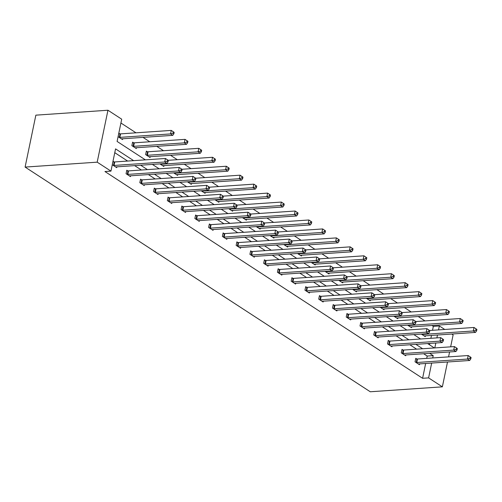 <?xml version="1.0" encoding="UTF-8"?>
<svg xmlns="http://www.w3.org/2000/svg" width="502" height="502" viewBox="0 0 502 502"><rect width="100%" height="100%" fill="white"/><g stroke="black" fill="none" stroke-linecap="round" stroke-linejoin="round"><path stroke-width="0.75" d="M432.529 330.297L433.345 326.369L439.357 325.955L444.747 329.469M451.762 334.031L453.118 334.916L450.645 346.838M145.385 159.849L117.098 141.439L121.71 119.194L107.949 110.233L35.855 115.159L25.1 167.084L370.269 391.767L442.362 386.841L428.601 377.887L431.67 363.078M433.345 326.369L431.99 325.484M424.981 320.916L418.235 316.53M411.22 311.962L404.474 307.569M397.458 303.007L390.713 298.615M383.697 294.046L376.952 289.654M369.936 285.092L363.191 280.7M356.175 276.131L349.43 271.739M342.414 267.177L335.669 262.784M328.653 258.216L321.907 253.824M314.892 249.262L308.146 244.869M301.131 240.301L294.385 235.915M287.37 231.347L280.624 226.954M273.609 222.386L266.863 218M259.848 213.432L253.102 209.039M246.087 204.477L239.341 200.085M232.326 195.516L225.58 191.124M218.565 186.562L211.819 182.17M204.803 177.601L198.058 173.209M191.042 168.647L184.297 164.254M177.281 159.686L170.536 155.294M163.52 150.732L156.775 146.339M149.759 141.771L143.014 137.385M135.998 132.817L120.919 123.003M402.993 350.007L402.008 349.367L401.28 352.875L405.691 355.749L405.854 354.945M375.471 332.098L374.486 331.452L373.758 334.959L378.169 337.833L378.332 337.03M347.949 314.183L346.964 313.537L346.236 317.044L350.647 319.918L350.81 319.115M320.427 296.268L319.441 295.622L318.714 299.136L323.125 302.003L323.294 301.2M292.904 278.353L291.919 277.706L291.191 281.22L295.603 284.088L295.772 283.285M265.382 260.438L264.397 259.798L263.669 263.305L268.081 266.173L268.25 265.37M237.86 242.522L236.875 241.882L236.147 245.39L240.558 248.258L240.728 247.455M210.338 224.607L209.353 223.967L208.625 227.475L213.036 230.343L213.206 229.539M182.816 206.692L181.831 206.052L181.103 209.56L185.514 212.428L185.684 211.624M155.3 188.777L154.309 188.137L153.581 191.645L157.992 194.519L158.161 193.709M127.778 170.862L126.786 170.222L126.065 173.73L130.47 176.604L130.639 175.794M426.719 358.372L427.202 356.05L423.632 353.728M416.616 349.16L409.87 344.774M402.855 340.205L396.109 335.813M389.094 331.251L382.348 326.858M375.333 322.29L368.587 317.898M361.572 313.336L354.826 308.943M347.811 304.375L341.065 299.983M334.05 295.421L327.304 291.028M320.289 286.46L313.543 282.074M306.534 277.506L299.782 273.113M292.773 268.545L286.027 264.159M279.012 259.59L272.266 255.198M265.251 250.63L258.505 246.244M251.489 241.675L244.744 237.283M237.728 232.721L230.983 228.328M223.967 223.76L217.222 219.368M210.206 214.806L203.461 210.413M196.445 205.845L189.7 201.453M182.684 196.891L175.938 192.498M168.923 187.93L162.177 183.544M155.162 178.976L148.416 174.583M141.401 170.015L134.655 165.629M127.64 161.06L114.77 152.683M133.645 160.653L115.56 148.874L110.955 171.119L104.943 171.533L422.59 378.295L425.658 363.486M114.017 161.908L113.025 161.267L112.304 164.775L116.709 167.643L116.878 166.84M141.539 179.823L140.547 179.176L139.82 182.69L144.231 185.558L144.4 184.755M169.055 197.738L168.07 197.091L167.342 200.605L171.753 203.473L171.922 202.67M196.577 215.653L195.592 215.007L194.864 218.514L199.275 221.388L199.445 220.585M224.099 233.568L223.114 232.922L222.386 236.429L226.797 239.303L226.967 238.5M251.621 251.477L250.636 250.837L249.908 254.345L254.319 257.219L254.489 256.415M279.143 269.392L278.158 268.752L277.43 272.26L281.842 275.134L282.011 274.324M306.666 287.307L305.68 286.667L304.952 290.175L309.364 293.049L309.533 292.239M334.188 305.222L333.202 304.582L332.475 308.09L336.886 310.964L337.055 310.154M361.71 323.137L360.725 322.497L359.997 326.005L364.408 328.873L364.571 328.07M389.232 341.053L388.247 340.412L387.519 343.92L391.93 346.788L392.093 345.985M416.754 358.968L415.769 358.328L415.041 361.835L419.452 364.703L419.616 363.9M422.59 378.295L428.601 377.887M110.955 171.119L97.193 162.165L25.1 167.084M442.362 386.841L447.508 361.998M448.568 356.878L449.585 351.958M434.807 347.924L435.824 342.998M436.884 337.884L437.48 335.01M438.541 329.889L439.357 325.955M152.401 164.418L159.147 168.804M166.162 173.372L172.908 177.764M179.923 182.326L186.669 186.719M193.684 191.287L200.43 195.68M207.445 200.242L214.191 204.634M221.206 209.202L227.952 213.595M234.967 218.157L241.713 222.549M248.728 227.117L255.474 231.51M262.483 236.072L269.235 240.464M276.244 245.032L282.99 249.419M290.005 253.987L296.751 258.379M303.766 262.948L310.512 267.334M317.528 271.902L324.273 276.295M331.289 280.863L338.034 285.249M345.05 289.817L351.795 294.21M358.811 298.772L365.556 303.164M372.572 307.732L379.317 312.125M386.333 316.687L393.079 321.079M400.094 325.647L406.84 330.04M413.855 334.602L420.601 338.994M427.616 343.563L434.362 347.949M107.949 110.233L97.193 162.165M432.724 357.957L433.207 355.642L429.643 353.32M422.628 348.752L415.882 344.359M408.866 339.798L402.121 335.405M395.105 330.837L388.36 326.444M381.344 321.882L374.599 317.49M367.583 312.922L360.838 308.535M353.822 303.967L347.077 299.575M340.061 295.007L333.315 290.62M326.3 286.052L319.554 281.66M312.539 277.098L305.793 272.705M298.778 268.137L292.032 263.745M285.017 259.183L278.271 254.79M271.256 250.222L264.51 245.829M257.495 241.267L250.749 236.875M243.734 232.307L236.988 227.914M229.972 223.352L223.227 218.96M216.211 214.392L209.466 210.005M202.45 205.437L195.705 201.045M188.689 196.477L181.944 192.09M174.928 187.522L168.183 183.13M161.167 178.561L154.421 174.175M147.406 169.607L140.66 165.214M429.53 344.805L429.819 343.412M430.879 338.292L431.475 335.418M425.432 335.832L425.263 336.635L421.36 334.094M411.671 326.871L411.502 327.674L407.599 325.133M397.91 317.917L397.741 318.72L393.838 316.178M384.149 308.956L383.98 309.765L380.077 307.218M370.388 300.001L370.219 300.805L366.316 298.263M356.627 291.041L356.458 291.85L352.555 289.303M342.866 282.086L342.697 282.89L338.794 280.348M329.105 273.132L328.935 273.935L325.032 271.387M315.344 264.171L315.174 264.974L311.271 262.433M301.583 255.217L301.413 256.02L297.51 253.479M287.822 246.256L287.652 247.059L283.749 244.518M274.061 237.302L273.897 238.105L269.988 235.563M260.3 228.341L260.136 229.144L256.227 226.603M246.538 219.387L246.375 220.19L242.466 217.648M232.777 210.426L232.614 211.235L228.705 208.688M219.016 201.471L218.853 202.275L214.944 199.733M205.255 192.511L205.092 193.32L201.183 190.773M191.494 183.556L191.331 184.359L187.422 181.818M177.733 174.596L177.57 175.405L173.661 172.857M163.972 165.641L163.809 166.444L159.9 163.903M150.211 156.687L150.048 157.49L145.636 154.616L146.364 151.108L147.35 151.748M136.45 147.726L136.287 148.529L131.875 145.662L132.603 142.154L133.588 142.794M122.689 138.772L122.526 139.575L118.114 136.701L118.842 133.193L119.827 133.839M427.202 356.05L433.207 355.642M113.289 165.415L113.515 165.44A1.519 0.502 -168.3 0 0 114.029 165.447L164.731 161.989L166.94 163.42L116.232 166.884A1.519 0.502 -168.3 0 0 115.849 166.959L115.724 167.003M112.919 161.801L114.243 161.926A1.519 0.502 -168.3 0 0 114.757 161.939L165.459 158.475L168.346 160.427L167.467 159.856L167.172 161.261L168.057 161.832L168.346 160.427M167.172 161.261L164.731 161.989L165.459 158.475L167.467 159.856M166.94 163.42L168.057 161.832M121.54 138.935L121.66 138.885A1.519 0.502 11.7 0 1 122.049 138.816L172.751 135.352L170.548 133.915L171.27 130.407L120.568 133.871A1.519 0.502 11.7 0 1 120.053 133.858L118.729 133.733M173.278 131.788L171.27 130.407L174.163 132.359L173.278 131.788L172.989 133.187L173.868 133.764L174.163 132.359M172.989 133.187L170.548 133.915L119.84 137.379A1.519 0.502 11.7 0 1 119.332 137.366L119.099 137.347M173.868 133.764L172.751 135.352M127.05 174.376L127.276 174.395A1.519 0.502 -168.3 0 0 127.79 174.407L178.492 170.944L180.701 172.381L129.993 175.838A1.519 0.502 -168.3 0 0 129.61 175.913L129.485 175.957M126.68 170.762L128.004 170.887A1.519 0.502 -168.3 0 0 128.518 170.9L179.22 167.436L182.107 169.387L181.228 168.81L180.933 170.216L181.818 170.787L182.107 169.387M180.933 170.216L178.492 170.944L179.22 167.436L181.228 168.81M180.701 172.381L181.818 170.787M140.811 183.33L141.037 183.349A1.519 0.502 -168.3 0 0 141.551 183.362L192.253 179.904L194.462 181.335L143.754 184.799A1.519 0.502 -168.3 0 0 143.371 184.868L143.246 184.918M140.441 179.716L141.765 179.841A1.519 0.502 -168.3 0 0 142.279 179.854L192.981 176.39L195.868 178.342L194.989 177.771L194.694 179.17L195.579 179.747L195.868 178.342M194.694 179.17L192.253 179.904L192.981 176.39L194.989 177.771M194.462 181.335L195.579 179.747M135.302 147.889L135.421 147.845A1.519 0.502 11.7 0 1 135.81 147.77L186.512 144.312L184.309 142.875L185.031 139.368L134.329 142.825A1.519 0.502 11.7 0 1 133.814 142.813L132.49 142.687M187.039 140.742L185.031 139.368L187.924 141.313L187.039 140.742L186.75 142.148L187.629 142.719L187.924 141.313M186.75 142.148L184.309 142.875L133.601 146.333A1.519 0.502 11.7 0 1 133.093 146.327L132.861 146.302M187.629 142.719L186.512 144.312M149.056 156.844L149.182 156.8A1.519 0.502 11.7 0 1 149.571 156.731L200.273 153.267L198.07 151.83L198.792 148.322L148.09 151.786A1.519 0.502 11.7 0 1 147.575 151.773L146.251 151.648M200.8 149.696L198.792 148.322L201.685 150.274L200.8 149.696L200.511 151.102L201.39 151.679L201.685 150.274M200.511 151.102L198.07 151.83L147.362 155.294A1.519 0.502 11.7 0 1 146.854 155.281L146.622 155.262M201.39 151.679L200.273 153.267M154.572 192.285L154.798 192.31A1.519 0.502 -168.3 0 0 155.313 192.322L206.015 188.859L208.223 190.296L157.515 193.753A1.519 0.502 -168.3 0 0 157.132 193.828L157.007 193.872M154.202 188.677L155.526 188.802A1.519 0.502 -168.3 0 0 156.04 188.808L206.742 185.351L209.629 187.302L208.75 186.725L208.455 188.131L209.34 188.702L209.629 187.302M208.455 188.131L206.015 188.859L206.742 185.351L208.75 186.725M208.223 190.296L209.34 188.702M162.817 165.804L162.943 165.76A1.519 0.502 11.7 0 1 163.332 165.685L214.034 162.221L211.831 160.791L212.553 157.277L168.189 160.307M214.561 158.657L212.553 157.277L215.446 159.228L214.561 158.657L214.272 160.063L215.151 160.634L215.446 159.228M214.272 160.063L211.831 160.791L161.123 164.248A1.519 0.502 11.7 0 1 160.609 164.242L160.383 164.217M215.151 160.634L214.034 162.221M168.333 201.246L168.559 201.264A1.519 0.502 -168.3 0 0 169.074 201.277L219.776 197.813L221.984 199.25L171.276 202.714A1.519 0.502 -168.3 0 0 170.893 202.783L170.768 202.833M167.963 197.631L169.287 197.757A1.519 0.502 -168.3 0 0 169.802 197.769L220.503 194.305L223.39 196.257L222.511 195.686L222.217 197.085L223.101 197.662L223.39 196.257M222.217 197.085L219.776 197.813L220.503 194.305L222.511 195.686M221.984 199.25L223.101 197.662M176.578 174.759L176.704 174.715A1.519 0.502 11.7 0 1 177.093 174.646L227.795 171.182L225.593 169.745L226.314 166.237L181.95 169.268M228.322 167.612L226.314 166.237L229.207 168.189L228.322 167.612L228.033 169.017L228.912 169.594L229.207 168.189M228.033 169.017L225.593 169.745L174.884 173.209A1.519 0.502 11.7 0 1 174.37 173.196L174.144 173.177M228.912 169.594L227.795 171.182M182.094 210.2L182.32 210.225A1.519 0.502 -168.3 0 0 182.835 210.238L233.537 206.774L235.745 208.211L185.037 211.668A1.519 0.502 -168.3 0 0 184.654 211.744L184.529 211.788M181.718 206.586L183.048 206.717A1.519 0.502 -168.3 0 0 183.556 206.724L234.265 203.266L237.151 205.218L236.273 204.64L235.978 206.046L236.862 206.617L237.151 205.218M235.978 206.046L233.537 206.774L234.265 203.266L236.273 204.64M235.745 208.211L236.862 206.617M190.34 183.719L190.465 183.669A1.519 0.502 11.7 0 1 190.854 183.6L241.556 180.136L239.347 178.706L240.075 175.192L195.711 178.223M242.083 176.572L240.075 175.192L242.962 177.143L242.083 176.572L241.795 177.972L242.673 178.549L242.962 177.143M241.795 177.972L239.347 178.706L188.645 182.163A1.519 0.502 11.7 0 1 188.131 182.151L187.905 182.132M242.673 178.549L241.556 180.136M195.855 219.161L196.081 219.179A1.519 0.502 -168.3 0 0 196.596 219.192L247.298 215.728L249.507 217.165L198.798 220.629A1.519 0.502 -168.3 0 0 198.415 220.698L198.29 220.748M195.479 215.546L196.809 215.672A1.519 0.502 -168.3 0 0 197.317 215.684L248.026 212.22L250.912 214.172L250.027 213.601L249.739 215L250.623 215.578L250.912 214.172M249.739 215L247.298 215.728L248.026 212.22L250.027 213.601M249.507 217.165L250.623 215.578M204.101 192.674L204.226 192.63A1.519 0.502 11.7 0 1 204.609 192.555L255.317 189.097L253.108 187.66L253.836 184.152L209.472 187.183M255.844 185.527L253.836 184.152L256.723 186.104L255.844 185.527L255.556 186.932L256.434 187.503L256.723 186.104M255.556 186.932L253.108 187.66L202.406 191.124A1.519 0.502 11.7 0 1 201.892 191.111L201.666 191.086M256.434 187.503L255.317 189.097M209.616 228.115L209.842 228.14A1.519 0.502 -168.3 0 0 210.357 228.146L261.059 224.689L263.261 226.126L212.559 229.583A1.519 0.502 -168.3 0 0 212.177 229.659L212.051 229.703M209.24 224.501L210.57 224.632A1.519 0.502 -168.3 0 0 211.078 224.639L261.787 221.181L264.673 223.133L263.788 222.555L263.5 223.961L264.385 224.532L264.673 223.133M263.5 223.961L261.059 224.689L261.787 221.181L263.788 222.555M263.261 226.126L264.385 224.532M217.862 201.635L217.987 201.584A1.519 0.502 11.7 0 1 218.37 201.515L269.078 198.052L266.869 196.615L267.597 193.107L223.233 196.138M269.605 194.487L267.597 193.107L270.484 195.058L269.605 194.487L269.317 195.887L270.195 196.464L270.484 195.058M269.317 195.887L266.869 196.615L216.167 200.078A1.519 0.502 11.7 0 1 215.653 200.066L215.427 200.047M270.195 196.464L269.078 198.052M223.377 237.076L223.603 237.095A1.519 0.502 -168.3 0 0 224.118 237.107L274.82 233.643L277.022 235.08L226.32 238.544A1.519 0.502 -168.3 0 0 225.938 238.613L225.812 238.657M223.001 233.461L224.331 233.587A1.519 0.502 -168.3 0 0 224.84 233.599L275.548 230.136L278.434 232.087L277.55 231.516L277.261 232.915L278.146 233.493L278.434 232.087M277.261 232.915L274.82 233.643L275.548 230.136L277.55 231.516M277.022 235.08L278.146 233.493M231.623 210.589L231.748 210.545A1.519 0.502 11.7 0 1 232.131 210.47L282.839 207.012L280.631 205.575L281.358 202.068L236.994 205.092M283.366 203.442L281.358 202.068L284.245 204.019L283.366 203.442L283.078 204.847L283.956 205.418L284.245 204.019M283.078 204.847L280.631 205.575L229.929 209.039A1.519 0.502 11.7 0 1 229.414 209.027L229.188 209.001M283.956 205.418L282.839 207.012M237.139 246.03L237.364 246.055A1.519 0.502 -168.3 0 0 237.879 246.062L288.581 242.604L290.783 244.041L240.082 247.499A1.519 0.502 -168.3 0 0 239.699 247.574L239.573 247.618M236.762 242.416L238.092 242.541A1.519 0.502 -168.3 0 0 238.601 242.554L289.309 239.096L292.195 241.042L291.311 240.471L291.022 241.876L291.907 242.447L292.195 241.042M291.022 241.876L288.581 242.604L289.309 239.096L291.311 240.471M290.783 244.041L291.907 242.447M250.9 254.991L251.125 255.01A1.519 0.502 -168.3 0 0 251.64 255.022L302.342 251.558L304.545 252.995L253.843 256.459A1.519 0.502 -168.3 0 0 253.46 256.528L253.334 256.572M250.523 251.376L251.853 251.502A1.519 0.502 -168.3 0 0 252.362 251.515L303.07 248.051L305.956 250.002L305.072 249.425L304.783 250.831L305.668 251.408L305.956 250.002M304.783 250.831L302.342 251.558L303.07 248.051L305.072 249.425M304.545 252.995L305.668 251.408M264.654 263.945L264.887 263.97A1.519 0.502 -168.3 0 0 265.401 263.977L316.103 260.519L318.306 261.95L267.604 265.414A1.519 0.502 -168.3 0 0 267.221 265.489L267.095 265.533M264.284 260.331L265.614 260.456A1.519 0.502 -168.3 0 0 266.123 260.469L316.831 257.005L319.718 258.957L318.833 258.386L318.544 259.791L319.429 260.362L319.718 258.957M318.544 259.791L316.103 260.519L316.831 257.005L318.833 258.386M318.306 261.95L319.429 260.362M278.415 272.906L278.648 272.925A1.519 0.502 -168.3 0 0 279.156 272.937L329.864 269.474L332.067 270.911L281.365 274.374A1.519 0.502 -168.3 0 0 280.982 274.443L280.856 274.487M278.045 269.292L279.376 269.417A1.519 0.502 -168.3 0 0 279.884 269.43L330.592 265.966L333.479 267.917L332.594 267.34L332.305 268.746L333.19 269.323L333.479 267.917M332.305 268.746L329.864 269.474L330.592 265.966L332.594 267.34M332.067 270.911L333.19 269.323M292.177 281.86L292.409 281.879A1.519 0.502 -168.3 0 0 292.917 281.892L343.625 278.434L345.828 279.865L295.126 283.329A1.519 0.502 -168.3 0 0 294.743 283.398L294.618 283.448M291.806 278.246L293.137 278.372A1.519 0.502 -168.3 0 0 293.645 278.384L344.353 274.92L347.24 276.872L346.355 276.301L346.066 277.7L346.951 278.277L347.24 276.872M346.066 277.7L343.625 278.434L344.353 274.92L346.355 276.301M345.828 279.865L346.951 278.277M305.938 290.815L306.17 290.84A1.519 0.502 -168.3 0 0 306.678 290.853L357.386 287.389L359.589 288.826L308.887 292.283A1.519 0.502 -168.3 0 0 308.504 292.359L308.379 292.402M305.567 287.207L306.898 287.332A1.519 0.502 -168.3 0 0 307.406 287.339L358.114 283.881L361.001 285.833L360.116 285.255L359.827 286.661L360.712 287.232L361.001 285.833M359.827 286.661L357.386 287.389L358.114 283.881L360.116 285.255M359.589 288.826L360.712 287.232M319.699 299.776L319.931 299.794A1.519 0.502 -168.3 0 0 320.439 299.807L371.147 296.343L373.35 297.78L322.648 301.244A1.519 0.502 -168.3 0 0 322.265 301.313L322.14 301.363M319.328 296.161L320.659 296.287A1.519 0.502 -168.3 0 0 321.167 296.299L371.875 292.835L374.762 294.787L373.877 294.216L373.588 295.615L374.467 296.193L374.762 294.787M373.588 295.615L371.147 296.343L371.875 292.835L373.877 294.216M373.35 297.78L374.467 296.193M333.46 308.73L333.692 308.755A1.519 0.502 -168.3 0 0 334.2 308.768L384.908 305.304L387.111 306.741L336.409 310.198A1.519 0.502 -168.3 0 0 336.026 310.274L335.901 310.318M333.09 305.116L334.42 305.247A1.519 0.502 -168.3 0 0 334.928 305.254L385.636 301.796L388.523 303.748L387.638 303.17L387.349 304.576L388.228 305.147L388.523 303.748M387.349 304.576L384.908 305.304L385.636 301.796L387.638 303.17M387.111 306.741L388.228 305.147M347.221 317.691L347.453 317.71A1.519 0.502 -168.3 0 0 347.961 317.722L398.67 314.258L400.872 315.695L350.17 319.159A1.519 0.502 -168.3 0 0 349.781 319.228L349.662 319.278M346.851 314.076L348.181 314.202A1.519 0.502 -168.3 0 0 348.689 314.214L399.397 310.751L402.284 312.702L401.399 312.131L401.111 313.53L401.989 314.108L402.284 312.702M401.111 313.53L398.67 314.258L399.397 310.751L401.399 312.131M400.872 315.695L401.989 314.108M360.982 326.645L361.214 326.67A1.519 0.502 -168.3 0 0 361.722 326.676L412.431 323.219L414.633 324.656L363.931 328.113A1.519 0.502 -168.3 0 0 363.542 328.189L363.423 328.233M360.612 323.031L361.936 323.162A1.519 0.502 -168.3 0 0 362.45 323.169L413.159 319.711L416.045 321.663L415.16 321.085L414.872 322.491L415.75 323.062L416.045 321.663M414.872 322.491L412.431 323.219L413.159 319.711L415.16 321.085M414.633 324.656L415.75 323.062M245.384 219.55L245.509 219.499A1.519 0.502 11.7 0 1 245.892 219.43L296.6 215.967L294.392 214.53L295.12 211.022L250.755 214.053M297.128 212.402L295.12 211.022L298.006 212.973L297.128 212.402L296.833 213.802L297.717 214.379L298.006 212.973M296.833 213.802L294.392 214.53L243.69 217.993A1.519 0.502 11.7 0 1 243.175 217.981L242.949 217.962M297.717 214.379L296.6 215.967M259.145 228.504L259.27 228.46A1.519 0.502 11.7 0 1 259.653 228.385L310.361 224.927L308.153 223.49L308.881 219.983L264.516 223.007M310.889 221.357L308.881 219.983L311.767 221.934L310.889 221.357L310.594 222.762L311.478 223.334L311.767 221.934M310.594 222.762L308.153 223.49L257.451 226.948A1.519 0.502 11.7 0 1 256.936 226.942L256.71 226.917M311.478 223.334L310.361 224.927M272.906 237.465L273.032 237.415A1.519 0.502 11.7 0 1 273.414 237.346L324.123 233.882L321.914 232.445L322.642 228.937L278.277 231.968M324.65 230.318L322.642 228.937L325.528 230.889L324.65 230.318L324.355 231.717L325.24 232.294L325.528 230.889M324.355 231.717L321.914 232.445L271.212 235.909A1.519 0.502 11.7 0 1 270.697 235.896L270.471 235.877M325.24 232.294L324.123 233.882M286.667 246.419L286.793 246.375A1.519 0.502 11.7 0 1 287.175 246.3L337.884 242.842L335.675 241.406L336.403 237.898L292.038 240.922M338.411 239.272L336.403 237.898L339.289 239.843L338.411 239.272L338.116 240.678L339.001 241.249L339.289 239.843M338.116 240.678L335.675 241.406L284.973 244.863A1.519 0.502 11.7 0 1 284.458 244.857L284.232 244.832M339.001 241.249L337.884 242.842M300.428 255.374L300.554 255.33A1.519 0.502 11.7 0 1 300.936 255.261L351.645 251.797L349.436 250.36L350.164 246.852L305.8 249.883M352.172 248.226L350.164 246.852L353.05 248.804L352.172 248.226L351.877 249.632L352.762 250.209L353.05 248.804M351.877 249.632L349.436 250.36L298.734 253.824A1.519 0.502 11.7 0 1 298.219 253.811L297.993 253.792M352.762 250.209L351.645 251.797M314.189 264.334L314.315 264.29A1.519 0.502 11.7 0 1 314.698 264.215L365.406 260.751L363.197 259.321L363.925 255.813L319.561 258.837M365.933 257.187L363.925 255.813L366.811 257.758L365.933 257.187L365.638 258.593L366.523 259.164L366.811 257.758M365.638 258.593L363.197 259.321L312.495 262.778A1.519 0.502 11.7 0 1 311.98 262.772L311.755 262.747M366.523 259.164L365.406 260.751M327.95 273.289L328.076 273.245A1.519 0.502 11.7 0 1 328.459 273.176L379.167 269.712L376.958 268.275L377.686 264.767L333.315 267.798M379.694 266.142L377.686 264.767L380.572 266.719L379.694 266.142L379.399 267.547L380.284 268.124L380.572 266.719M379.399 267.547L376.958 268.275L326.256 271.739A1.519 0.502 11.7 0 1 325.742 271.726L325.516 271.707M380.284 268.124L379.167 269.712M341.711 282.249L341.837 282.199A1.519 0.502 11.7 0 1 342.22 282.13L392.928 278.666L390.719 277.236L391.447 273.722L347.077 276.753M393.455 275.102L391.447 273.722L394.334 275.673L393.455 275.102L393.16 276.502L394.045 277.079L394.334 275.673M393.16 276.502L390.719 277.236L340.017 280.693A1.519 0.502 11.7 0 1 339.503 280.681L339.277 280.662M394.045 277.079L392.928 278.666M355.472 291.204L355.598 291.16A1.519 0.502 11.7 0 1 355.981 291.085L406.689 287.627L404.48 286.19L405.208 282.682L360.838 285.713M407.216 284.057L405.208 282.682L408.095 284.634L407.216 284.057L406.921 285.462L407.806 286.033L408.095 284.634M406.921 285.462L404.48 286.19L353.778 289.654A1.519 0.502 11.7 0 1 353.264 289.641L353.038 289.616M407.806 286.033L406.689 287.627M369.234 300.165L369.359 300.114A1.519 0.502 11.7 0 1 369.742 300.045L420.45 296.582L418.241 295.145L418.969 291.637L374.599 294.668M420.977 293.017L418.969 291.637L421.856 293.588L420.977 293.017L420.682 294.417L421.567 294.994L421.856 293.588M420.682 294.417L418.241 295.145L367.539 298.608A1.519 0.502 11.7 0 1 367.025 298.596L366.799 298.577M421.567 294.994L420.45 296.582M374.743 335.606L374.975 335.625A1.519 0.502 -168.3 0 0 375.483 335.637L426.192 332.173L428.394 333.61L377.692 337.074A1.519 0.502 -168.3 0 0 377.303 337.143L377.184 337.193M374.373 331.991L375.697 332.117A1.519 0.502 -168.3 0 0 376.211 332.129L426.92 328.666L429.806 330.617L428.921 330.046L428.633 331.445L429.511 332.023L429.806 330.617M428.633 331.445L426.192 332.173L426.92 328.666L428.921 330.046M428.394 333.61L429.511 332.023M382.995 309.119L383.12 309.075A1.519 0.502 11.7 0 1 383.503 309L434.211 305.542L432.002 304.105L432.73 300.598L388.36 303.622M434.738 301.972L432.73 300.598L435.617 302.549L434.738 301.972L434.443 303.377L435.328 303.948L435.617 302.549M434.443 303.377L432.002 304.105L381.3 307.569A1.519 0.502 11.7 0 1 380.786 307.557L380.56 307.531M435.328 303.948L434.211 305.542M388.504 344.56L388.736 344.585A1.519 0.502 -168.3 0 0 389.245 344.592L439.953 341.134L442.155 342.571L391.453 346.029A1.519 0.502 -168.3 0 0 391.064 346.104L390.945 346.148M388.134 340.946L389.458 341.071A1.519 0.502 -168.3 0 0 389.972 341.084L440.674 337.626L443.567 339.572L442.682 339.001L442.394 340.406L443.272 340.977L443.567 339.572M442.394 340.406L439.953 341.134L440.674 337.626L442.682 339.001M442.155 342.571L443.272 340.977M396.756 318.08L396.881 318.03A1.519 0.502 11.7 0 1 397.264 317.961L447.972 314.497L445.763 313.06L446.491 309.552L402.121 312.583M448.493 310.933L446.491 309.552L449.378 311.504L448.493 310.933L448.204 312.332L449.089 312.909L449.378 311.504M448.204 312.332L445.763 313.06L395.061 316.524A1.519 0.502 11.7 0 1 394.547 316.511L394.321 316.492M449.089 312.909L447.972 314.497M402.265 353.521L402.497 353.54A1.519 0.502 -168.3 0 0 403.006 353.552L453.714 350.089L455.916 351.526L405.214 354.989A1.519 0.502 -168.3 0 0 404.825 355.058L404.706 355.102M401.895 349.907L403.219 350.032A1.519 0.502 -168.3 0 0 403.733 350.045L454.435 346.581L457.328 348.532L456.443 347.955L456.155 349.361L457.033 349.938L457.328 348.532M456.155 349.361L453.714 350.089L454.435 346.581L456.443 347.955M455.916 351.526L457.033 349.938M410.517 327.034L410.642 326.99A1.519 0.502 11.7 0 1 411.025 326.915L461.727 323.457L459.525 322.02L460.252 318.513L415.882 321.537M462.254 319.887L460.252 318.513L463.139 320.464L462.254 319.887L461.965 321.293L462.85 321.864L463.139 320.464M461.965 321.293L459.525 322.02L408.823 325.478A1.519 0.502 11.7 0 1 408.308 325.472L408.082 325.447M462.85 321.864L461.727 323.457M416.026 362.475L416.258 362.5A1.519 0.502 -168.3 0 0 416.767 362.507L467.475 359.049L469.677 360.48L418.975 363.944A1.519 0.502 -168.3 0 0 418.586 364.019L418.467 364.063M415.656 358.861L416.98 358.986A1.519 0.502 -168.3 0 0 417.495 358.999L468.197 355.535L471.089 357.487L470.205 356.916L469.916 358.321L470.794 358.892L471.089 357.487M469.916 358.321L467.475 359.049L468.197 355.535L470.205 356.916M469.677 360.48L470.794 358.892M424.278 335.995L424.403 335.945A1.519 0.502 11.7 0 1 424.786 335.876L475.488 332.412L473.286 330.975L474.013 327.467L429.643 330.498M476.015 328.848L474.013 327.467L476.9 329.419L476.015 328.848L475.727 330.247L476.611 330.824L476.9 329.419M475.727 330.247L473.286 330.975L422.584 334.439A1.519 0.502 11.7 0 1 422.069 334.426L421.843 334.407M476.611 330.824L475.488 332.412M113.515 165.44L114.243 161.926M114.029 165.447L114.757 161.939M120.568 133.871L119.84 137.379M120.053 133.858L119.332 137.366M127.276 174.395L128.004 170.887M127.79 174.407L128.518 170.9M141.037 183.349L141.765 179.841M141.551 183.362L142.279 179.854M134.329 142.825L133.601 146.333M133.814 142.813L133.093 146.327M148.09 151.786L147.362 155.294M147.575 151.773L146.854 155.281M154.798 192.31L155.526 188.802M155.313 192.322L156.04 188.808M161.217 163.815L161.123 164.248M160.69 163.847L160.609 164.242M168.559 201.264L169.287 197.757M169.074 201.277L169.802 197.769M174.978 172.77L174.884 173.209M174.451 172.807L174.37 173.196M182.32 210.225L183.048 206.717M182.835 210.238L183.556 206.724M188.733 181.73L188.645 182.163M188.212 181.762L188.131 182.151M196.081 219.179L196.809 215.672M196.596 219.192L197.317 215.684M202.494 190.685L202.406 191.124M201.973 190.722L201.892 191.111M209.842 228.14L210.57 224.632M210.357 228.146L211.078 224.639M216.255 199.645L216.167 200.078M215.734 199.677L215.653 200.066M223.603 237.095L224.331 233.587M224.118 237.107L224.84 233.599M230.016 208.6L229.929 209.039M229.496 208.637L229.414 209.027M237.364 246.055L238.092 242.541M237.879 246.062L238.601 242.554M251.125 255.01L251.853 251.502M251.64 255.022L252.362 251.515M264.887 263.97L265.614 260.456M265.401 263.977L266.123 260.469M278.648 272.925L279.376 269.417M279.156 272.937L279.884 269.43M292.409 281.879L293.137 278.372M292.917 281.892L293.645 278.384M306.17 290.84L306.898 287.332M306.678 290.853L307.406 287.339M319.931 299.794L320.659 296.287M320.439 299.807L321.167 296.299M333.692 308.755L334.42 305.247M334.2 308.768L334.928 305.254M347.453 317.71L348.181 314.202M347.961 317.722L348.689 314.214M361.214 326.67L361.936 323.162M361.722 326.676L362.45 323.169M243.777 217.554L243.69 217.993M243.257 217.592L243.175 217.981M257.539 226.515L257.451 226.948M257.018 226.553L256.936 226.942M271.3 235.469L271.212 235.909M270.779 235.507L270.697 235.896M285.061 244.43L284.973 244.863M284.54 244.461L284.458 244.857M298.822 253.384L298.734 253.824M298.301 253.422L298.219 253.811M312.583 262.345L312.495 262.778M312.062 262.377L311.98 262.772M326.344 271.3L326.256 271.739M325.823 271.337L325.742 271.726M340.105 280.26L340.017 280.693M339.584 280.292L339.503 280.681M353.866 289.215L353.778 289.654M353.345 289.252L353.264 289.641M367.627 298.175L367.539 298.608M367.106 298.207L367.025 298.596M374.975 335.625L375.697 332.117M375.483 335.637L376.211 332.129M381.388 307.13L381.3 307.569M380.867 307.168L380.786 307.557M388.736 344.585L389.458 341.071M389.245 344.592L389.972 341.084M395.149 316.084L395.061 316.524M394.628 316.122L394.547 316.511M402.497 353.54L403.219 350.032M403.006 353.552L403.733 350.045M408.91 325.045L408.823 325.478M408.39 325.083L408.308 325.472M416.258 362.5L416.98 358.986M416.767 362.507L417.495 358.999M422.671 333.999L422.584 334.439M422.151 334.037L422.069 334.426"/></g></svg>
